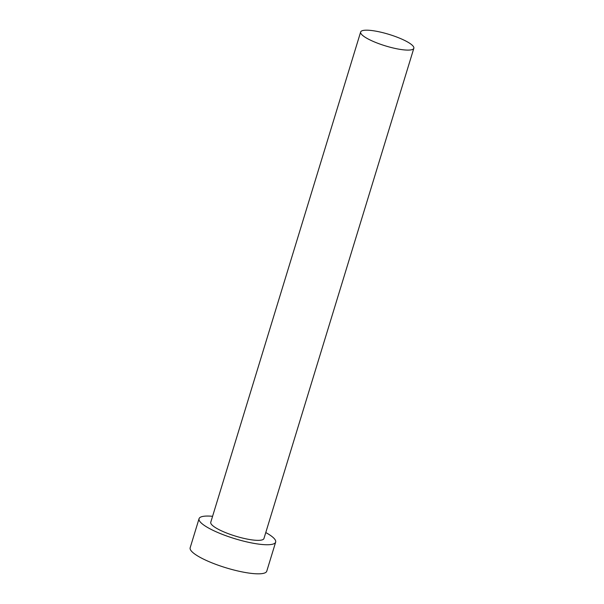 <?xml version="1.0" encoding="UTF-8"?>
<svg xmlns="http://www.w3.org/2000/svg" width="604" height="604" viewBox="0 0 604 604"><rect width="100%" height="100%" fill="white"/><g stroke="black" fill="none" stroke-linecap="round" stroke-linejoin="round"><path stroke-width="0.91" d="M404.582 40.408A27.814 6.017 17 0 0 376.904 31.355A27.814 6.017 17 0 0 360.641 32.012A27.814 6.017 17 0 0 369.897 39.879A27.814 6.017 17 0 0 397.575 48.932A27.814 6.017 17 0 0 413.838 48.275A27.814 6.017 17 0 0 404.582 40.408M360.641 32.012L210.758 522.264A27.814 6.017 17 0 0 220.015 530.138A27.814 6.017 17 0 0 247.693 539.183A27.814 6.017 17 0 0 263.948 538.526L413.838 48.275M212.578 516.299A40.053 8.667 17 0 0 199.056 518.693A40.053 8.667 17 0 0 212.382 530.025A40.053 8.667 17 0 0 252.238 543.056A40.053 8.667 17 0 0 275.658 542.105A40.053 8.667 17 0 0 265.775 532.562M199.056 518.693L190.162 547.775A40.053 8.667 17 0 0 203.488 559.108A40.053 8.667 17 0 0 243.344 572.139A40.053 8.667 17 0 0 266.764 571.188L275.658 542.105"/></g></svg>

